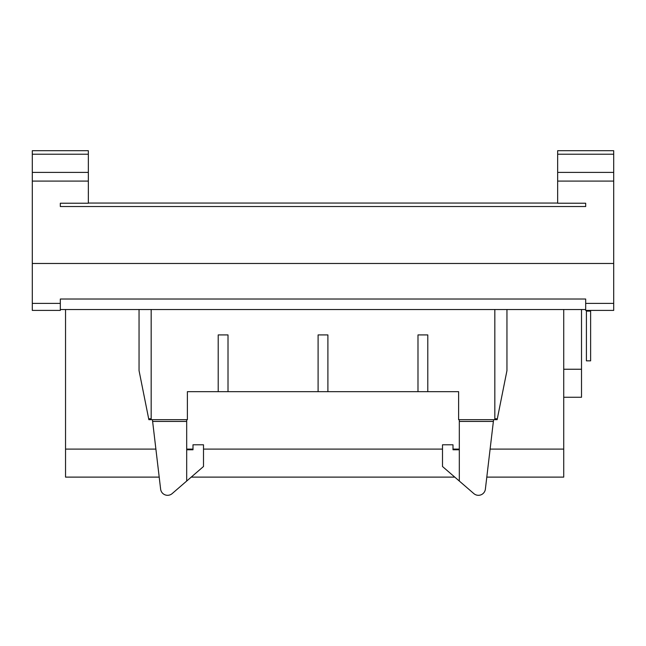 <?xml version="1.0" encoding="UTF-8"?>
<svg xmlns="http://www.w3.org/2000/svg" width="646" height="646" viewBox="0 0 646 646"><rect width="100%" height="100%" fill="white"/><g stroke="black" fill="none" stroke-linecap="round" stroke-linejoin="round"><path stroke-width="0.97" d="M459.314 449.769L453.007 449.769L453.007 444.795L442.502 444.795L442.502 466.509L473.841 493.601A7.001 7.001 0 0 0 485.38 489.119L493.584 419.682M186.686 449.769L192.993 449.769L192.993 444.795L203.498 444.795L203.498 466.509L172.159 493.601A7.001 7.001 0 0 1 160.62 489.119L152.416 419.682M494.933 477.119L525.755 477.119L494.933 477.119M530.519 477.119L561.342 477.119L530.519 477.119M563.724 397.266L581.513 397.266L581.513 309.531L585.68 309.531L581.513 309.531M557.659 150.696L613.7 150.696L557.659 150.696L557.659 203.232L585.68 203.232L585.68 206.526L60.32 206.526L60.32 203.232L88.341 203.232L88.341 172.409L32.3 172.409L32.3 310.403L60.32 310.403L60.32 299.025L585.68 299.025L585.68 310.403L613.7 310.403L613.7 263.471L32.3 263.471M88.341 178.627L88.341 184.554M88.341 150.696L32.3 150.696L88.341 150.696L88.341 172.409M32.3 150.696L32.3 172.409M88.365 191.878L88.341 193.275M88.365 193.275L88.341 193.873M65.537 309.531L60.32 309.531L65.537 309.531L65.537 449.099L155.888 449.099M557.659 203.054L88.341 203.054L557.659 203.054M585.68 309.531L60.32 309.531M557.659 172.409L613.7 172.409L613.7 263.471M613.7 150.696L613.7 172.409M590.622 310.403L590.622 360.839L586.415 360.839L586.415 310.403M590.622 311.106L586.415 311.106M563.724 369.246L581.513 369.246M186.686 449.099L192.993 449.099M203.498 449.099L442.502 449.099M453.007 449.099L459.314 449.099M490.112 449.099L563.724 449.099L563.724 309.531M486.801 477.119L563.724 477.119L563.724 449.099M65.537 449.099L65.537 477.119L159.199 477.119M191.216 477.119L454.784 477.119M186.686 419.682L186.686 421.426L152.618 421.426M186.686 481.036L186.686 421.426M139.051 309.531L139.051 370.651L148.863 419.682L187.388 419.682L187.388 391.662L218.211 391.662L218.211 334.919L228.014 334.919L228.014 391.662L218.211 391.662M459.314 481.036L459.314 419.682M459.314 421.426L493.382 421.426M427.789 391.662L427.789 334.919L417.986 334.919L417.986 391.662L458.612 391.662L458.612 419.682L497.137 419.682L506.948 370.651L506.948 309.531M327.902 334.919L318.098 334.919L318.098 391.662L327.902 391.662L327.902 334.919M494.828 309.531L494.828 418.778L497.323 418.778M417.986 391.662L327.902 391.662M318.098 391.662L228.014 391.662M148.677 418.778L151.172 418.778L151.172 309.531M32.3 303.402L60.32 303.402M32.3 154.216L88.341 154.216M32.3 181.09L88.341 181.09M585.68 303.402L613.7 303.402M613.7 181.09L557.659 181.09M557.659 154.216L613.7 154.216"/></g></svg>
